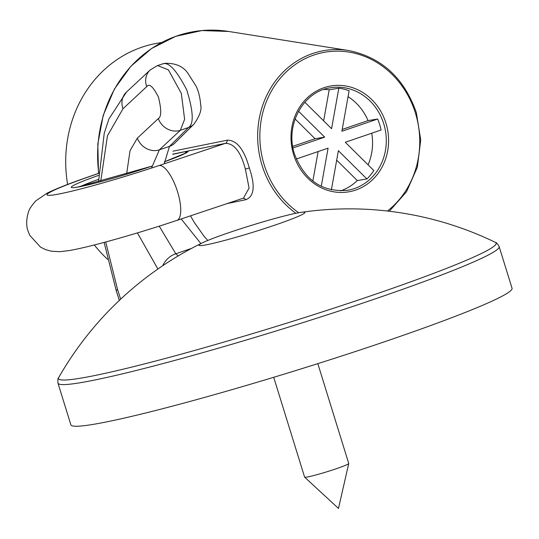 <?xml version="1.0" encoding="UTF-8"?>
<svg xmlns="http://www.w3.org/2000/svg" width="539" height="539" viewBox="0 0 539 539"><rect width="100%" height="100%" fill="white"/><g stroke="black" fill="none" stroke-linecap="round" stroke-linejoin="round"><path stroke-width="0.81" d="M202.543 242.779A334.82 334.82 0 0 0 58.697 377.536A229.088 14.519 -17.2 0 0 80.392 378.216A229.088 14.519 -17.2 0 0 372.86 295.116A229.088 14.519 -17.2 0 0 495.381 242.361A334.82 334.82 0 0 0 300.553 212.44A55.416 3.51 162.8 0 1 304.838 212.737A55.416 3.51 162.8 0 1 275.052 225.066A55.416 3.51 162.8 0 1 204.301 245.164A55.416 3.51 162.8 0 1 199.174 245.447A55.416 3.51 162.8 0 1 202.543 242.779A55.416 3.51 162.8 0 1 228.832 232.693A55.416 3.51 162.8 0 1 299.583 212.588A55.416 3.51 162.8 0 1 300.553 212.44M164.206 163.836L169.468 146.386L188.529 127.5C193.973 123.997 193.386 111.472 186.763 89.939C176.603 70.232 168.566 61.554 162.65 63.905L157.577 65.549L168.377 69.841L181.333 93.415L184.614 119.281L180.349 130.303L159.376 149.835L151.513 168.053M92.957 424.422A230.914 14.634 -17.2 0 0 342.972 355.578A230.914 14.634 -17.2 0 0 512.05 288.277L499.154 246.619A230.914 14.634 162.8 0 1 330.077 313.92A230.914 14.634 162.8 0 1 80.062 382.764A230.914 14.634 162.8 0 1 57.983 383.182L70.879 424.84A230.914 14.634 -17.2 0 0 92.957 424.422M159.221 226.164L175.802 253.775L178.173 255.951M200.899 243.588L181.198 218.955M157.395 65.617L150.138 70.023A17.315 15.314 47 0 0 146.729 86.624L123 108.73L107.456 135.788L100.658 181.697M105.725 241.977L117.556 289.504L120.655 299.172M273.711 377.3L304.616 477.136A23.089 1.462 -17.2 0 0 304.65 477.183A23.089 1.462 -17.2 0 0 306.826 477.096A23.089 1.462 -17.2 0 0 331.431 470.338A23.089 1.462 -17.2 0 0 348.733 463.533A23.089 1.462 -17.2 0 0 348.733 463.479L317.828 363.643M161.599 42.527L158.291 43.073A124.118 112.483 80.6 0 0 67.624 184.439M336.693 160.157L357.296 180.552A51.953 47.088 -99.4 0 1 340.594 190.853M357.296 180.552L366.924 178.961A51.953 47.088 80.6 0 0 373.817 170.519L345.277 142.262L381.073 130.027A51.953 47.088 80.6 0 0 379.645 124.428A51.953 47.088 80.6 0 0 377.664 119.025L368.036 120.608L342.198 129.441M371.742 133.221A51.953 47.088 -99.4 0 1 368.076 164.84M172.891 151.196L227.276 140.187C236.715 140.012 244.059 149.276 249.308 167.959C255.439 186.002 254.24 196.587 245.703 199.726L227.108 203.587M348.073 96.663A51.953 47.088 -99.4 0 1 368.036 120.608M377.664 119.025L341.874 131.26L349.124 90.768A51.953 47.088 80.6 0 0 338.829 88.201L329.201 89.791L323.636 120.837M323.858 89.461A51.953 47.088 -99.4 0 1 329.201 89.791M304.852 102.228L331.573 128.693L338.829 88.201M293 147.962L324.68 137.135L298.539 111.243M321.251 186.319L328.089 148.144L296.268 159.018M366.924 178.961L338.384 150.704L331.377 189.849M94.312 244.969A124.118 112.483 80.6 0 0 107.611 259.333M318.131 151.547L312.842 181.084M295.102 118.971L315.052 138.725L292.724 146.359M315.052 138.725L324.68 137.135M243.46 198.116L249.085 188.077L245.366 169.091C240.818 151.924 234.155 143.347 225.369 143.361A3.463 2.904 78.4 0 0 227.276 140.187M245.703 199.726A3.463 2.904 78.4 0 0 243.001 198.264M126.584 174.238L130.034 150.677L137.357 138.125L158.331 118.587A17.315 15.314 -133 0 0 180.349 130.303L188.529 127.5A17.315 15.57 45.3 0 0 193.912 124.165C199.632 116.148 201.896 109.774 200.703 105.051C200.063 97.303 198.5 90.97 196.007 86.045L187.538 72.711C182.66 66.135 175.128 63.009 164.941 63.326L164.941 63.326A17.315 15.698 80.6 0 0 162.65 63.905M193.912 124.165L174.845 143.051A17.315 15.57 45.3 0 1 169.468 146.386L159.376 149.835A17.315 15.314 -133 0 1 137.357 138.125M191.581 248.385L175.802 253.775A17.315 13.064 133.3 0 0 162.738 265.707M157.893 269.028L137.425 232.909M158.331 118.587C161.464 116.889 161.505 109.72 158.453 97.087C153.11 86.59 149.202 83.107 146.729 86.624M119.335 300.412L116.269 290.871A17.315 2.136 -17.8 0 1 117.556 289.504M98.489 182.27L104.236 133.248L108.898 118.998L126.402 92.129A17.315 15.314 47 0 0 123 108.73M387.406 211.025A87.965 79.718 80.6 0 0 415.414 113.055A87.965 79.718 80.6 0 0 313.833 55.045A87.965 79.718 80.6 0 0 264.177 164.759A87.965 79.718 80.6 0 0 298.734 212.737M295.891 213.282A89.683 81.274 -99.4 0 1 262.075 165.365A89.683 81.274 -99.4 0 1 348.329 50.471L228.677 31.464A129.623 117.475 80.6 0 0 98.698 172.851M383.734 123.754A51.953 47.088 80.6 0 0 330.609 87.763C303.309 91.226 284.646 125.149 294.577 154.289C304.724 180.397 322.376 192.396 347.534 190.287A51.953 47.088 80.6 0 0 383.734 123.754M293.64 154.68A53.684 48.658 -99.4 0 1 323.952 87.722A53.684 48.658 -99.4 0 1 385.944 123.128A53.684 48.658 -99.4 0 1 355.639 190.085A53.684 48.658 -99.4 0 1 293.64 154.68M151.843 166.167A61.19 3.881 162.8 0 1 77.131 187.208A61.19 3.881 162.8 0 1 98.61 175.377M98.516 179.352A57.727 3.658 -17.2 0 0 80.041 186.649M159.214 165.5A28.863 9.736 -108.5 0 1 177.56 191.783A28.863 9.736 -108.5 0 1 176.893 220.39C136.852 233.791 89.023 247.361 68.514 250.669L59.654 251.693L51.245 251.201L45.559 249.624L40.492 247.098L29.726 235.287L27.961 230.881C27.604 229.836 25.117 223.247 28.311 212.514C28.857 209.799 31.336 205.932 35.742 200.906L46.974 193.231C55.685 188.913 68.783 183.725 86.267 177.648A28.863 14.297 70.7 0 1 87.271 177.378A86.59 5.491 -17.2 0 0 55.295 194.673A86.59 5.491 -17.2 0 0 159.214 165.5L225.369 143.361L172.736 154.147M172.729 154.316L186.892 151.277A6.926 0.438 -17.2 0 1 188.192 151.149A61.19 3.881 162.8 0 1 164.26 161.855M98.677 173.39L87.271 177.378M175.465 157.637L172.776 158.217M186.204 152.746A3.463 3.456 -12.8 0 1 188.192 151.149M185.18 153.345A3.463 2.816 -102.1 0 1 186.892 151.277M245.366 169.091L249.308 167.959M499.154 246.619C497.51 243.709 496.257 242.294 495.381 242.361M116.269 290.871L104.121 242.409M150.138 70.023L126.402 92.129M207.811 240.448L203.83 235.947L194.256 222.371L190.489 215.843M164.941 63.326L161.673 64.148M58.697 377.536C57.936 377.974 57.693 379.86 57.983 383.182M304.65 477.183L338.479 508.439L348.733 463.533M389.32 211.248L406.554 191.716L417.368 167.178L420.737 139.965L416.344 112.658C404.189 77.973 381.518 57.242 348.329 50.471M98.489 173.376L97.815 143.98L103.212 115.38L114.396 89.056L130.809 66.371L151.594 48.483L175.687 36.342L201.835 30.568L228.677 31.464M151.843 166.153L77.589 187.094L73.856 187.639M176.893 220.39L243.48 198.109M86.267 177.648L98.684 173.309M164.26 161.848L186.245 152.847"/></g></svg>
